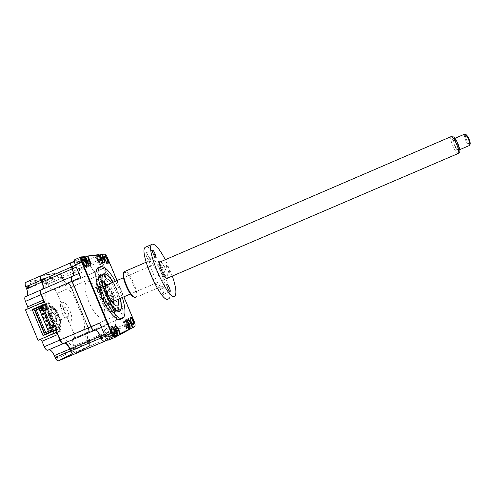 <?xml version="1.0" encoding="UTF-8"?>
<svg xmlns="http://www.w3.org/2000/svg" width="495" height="495" viewBox="0 0 495 495"><rect width="100%" height="100%" fill="white"/><g stroke="black" fill="none" stroke-linecap="round" stroke-linejoin="round"><path stroke-width="0.37" stroke-dasharray="2.48 1.86" d="M73.656 349.934C72.449 349.272 71.985 348.183 72.264 346.667L72.289 346.649C73.495 347.317 73.959 348.406 73.681 349.916L73.656 349.934M81.285 346.698C80.103 346.024 79.639 344.935 79.893 343.425L79.918 343.412C81.106 344.087 81.57 345.182 81.31 346.679L81.285 346.698M46.493 284.656C45.268 283.889 44.785 282.812 45.045 281.432L45.138 281.395C46.363 282.169 46.846 283.245 46.58 284.625L46.493 284.656M52.718 278.103L52.625 278.134C52.39 279.508 52.872 280.585 54.079 281.364L54.159 281.333C54.401 279.966 53.918 278.883 52.718 278.103M28.549 288.461C27.188 287.663 26.668 286.518 26.996 285.027L27.101 284.984C28.463 285.788 28.982 286.933 28.654 288.418L28.549 288.461M36.618 284.959C35.281 284.149 34.761 282.998 35.065 281.513L35.17 281.469C36.5 282.292 37.02 283.437 36.717 284.916L36.618 284.959M44.927 304.66L45.163 304.196C46.221 304.815 46.623 305.724 46.375 306.931L44.94 304.864M48.689 302.674L48.628 302.705C48.386 303.911 48.795 304.827 49.84 305.44L49.896 305.415C50.137 304.208 49.729 303.299 48.689 302.674M55.446 328.928C50.589 331.52 41.351 310.631 46.282 308.193L46.74 307.983C51.771 305.953 60.582 326.236 55.768 328.767L55.446 328.928M58.521 327.616L58.187 327.709C53.584 329.156 45.317 311.25 48.819 307.389L49.803 306.659C54.778 304.66 63.595 324.949 58.837 327.449L58.521 327.616M59.177 327.894L58.825 327.987C54.029 329.515 45.379 310.78 49.036 306.745L50.063 305.99C55.483 303.868 64.789 326.23 59.177 327.894M55.904 329.942C56.944 330.586 57.327 331.502 57.067 332.702L57.024 332.727C56.244 332.485 55.793 331.681 55.663 330.314M59.406 328.439L59.363 328.463C59.122 329.713 59.518 330.635 60.557 331.217L60.594 331.192C60.842 329.948 60.44 329.026 59.406 328.439M56.182 356.994L56.009 354.593C57.346 355.274 57.841 356.437 57.494 358.077L57.463 358.095M65.674 352.966L64.133 351.147L64.325 353.541M44.092 301.09L41.469 294.463C40.559 292.007 40.565 290.54 41.481 290.07L42.248 289.891C43.919 289.018 43.925 286.351 42.261 281.896L41.5 280.071C40.621 277.695 40.615 276.29 41.487 275.857L58.794 272.807C59.753 272.881 60.736 274.007 61.739 276.198L62.444 277.887C64.307 281.94 66.095 284 67.809 284.068L68.459 283.92C69.374 283.963 70.315 285.052 71.299 287.193L88.172 327.647C88.908 329.528 89.063 330.858 88.636 331.631L87.454 332.399C86.65 333.847 86.941 336.365 88.32 339.947L89.032 341.649C89.787 343.598 89.942 344.978 89.49 345.795L74.002 353.937C73.025 354.16 71.992 353.096 70.903 350.745L70.135 348.907C68.124 344.539 66.175 342.521 64.276 342.849L63.564 343.177C62.525 343.363 61.454 342.255 60.34 339.855L57.476 333.284M27.138 295.948L41.481 290.07M25.876 282.323L41.128 275.69L58.429 272.658C59.462 272.733 60.514 273.945 61.584 276.284L61.739 276.198M25.926 282.317L44.148 278.871C45.231 278.926 46.307 280.121 47.384 282.459L61.584 276.284L62.29 277.98C64.084 281.872 65.804 283.852 67.456 283.92L67.821 284.068L67.456 283.92M47.384 282.459L48.083 284.142L62.444 277.887M48.083 284.142C49.89 288.047 51.653 290.002 53.38 290.014L68.106 283.771C69.083 283.814 70.092 284.984 71.144 287.279L88.011 327.709C88.797 329.732 88.964 331.155 88.506 331.984L87.324 332.751C86.551 334.15 86.829 336.569 88.159 340.009L88.865 341.711C89.675 343.796 89.843 345.281 89.36 346.154L73.947 354.284M53.38 290.014L54.048 289.86C55.075 289.872 56.114 291.023 57.166 293.318L73.984 333.692C74.838 335.95 74.924 337.435 74.244 338.135L73.421 338.531C72.27 339.712 72.419 342.224 73.86 346.079L74.566 347.775L89.032 341.649M73.86 346.079L88.32 339.947M73.551 338.456L87.844 332.071M65.588 354.655L57.494 358.077M74.566 347.775C75.45 350.12 75.531 351.66 74.813 352.403L72.276 353.721M48.56 349.872L47.805 350.219M25.431 309.864L28.029 308.744M68.1 283.771L54.048 289.86M74.17 338.178L88.426 331.805M64.362 343.171L63.583 343.499M63.428 343.53L63.564 343.177M45.404 304.246L46.815 303.85L45.837 300.799L45.775 284.637L43.3 281.915C41.401 278.53 41.401 277.25 43.3 278.079L45.757 280.807L46.103 278.301L57.012 276.247L59.084 278.178L59.01 275.164C59.852 273.902 60.749 274.929 61.696 278.246L61.782 281.259L73.334 294.865L84.088 320.636L85.344 337.788L87.497 340.121C89.211 343.196 89.292 344.508 87.726 344.05L85.567 341.723L85.425 344.421L75.679 349.352L73.582 347.651L73.724 351.184C72.895 352.947 71.954 351.976 70.909 348.276L70.779 344.737L59.004 332.467L57.519 329.583L56.158 330.115M40.998 306.362L33.184 309.734L30.455 310.526L34.068 308.967M41.487 306.145L43.548 305.26M45.478 304.425L46.815 303.85M43.04 335.629L44.816 334.868M44.637 334.441L44.092 333.129M34.7 310.501L34.149 309.177M44.841 334.917L57.519 329.583M41.104 289.897L42.57 289.259M101.543 296.109C97.422 285.423 96.618 278.648 99.124 275.789C102.038 273.438 109.123 281.791 113.435 292.31C115.545 297.415 116.814 302.006 117.235 306.071C117.538 309.511 117.08 311.708 115.867 312.661C113.132 315.043 106.004 306.987 101.543 296.109M120.136 298.417L117.433 290.596L113.157 282.175M120.941 318.997C124.641 316.534 122.89 303.497 117.494 290.806C112.012 277.522 103.269 266.341 98.771 267.424M122.321 297.483L119.536 289.928L115.341 281.234M82.745 259.726C82.374 260.376 82.541 261.595 83.253 263.402C84.181 265.462 85.084 266.607 85.951 266.842M76.985 266.124C76.224 264.163 76.094 262.907 76.601 262.356C77.474 262.146 78.482 263.26 79.621 265.704C80.382 267.659 80.506 268.915 80.004 269.472C79.132 269.688 78.13 268.575 76.985 266.124M125.049 323.922C124.288 321.96 124.134 320.698 124.579 320.154C125.235 319.98 126.033 320.915 126.968 322.957C127.729 324.918 127.883 326.174 127.438 326.731C126.782 326.91 125.99 325.976 125.049 323.922M130.247 317.759L130.228 317.778C129.876 318.396 130.061 319.634 130.785 321.49C131.583 323.278 132.314 324.237 132.969 324.367M99.322 262.517C98.616 260.716 98.474 259.578 98.889 259.102C99.613 258.947 100.479 259.974 101.494 262.164C102.193 263.959 102.341 265.097 101.927 265.58C101.209 265.735 100.343 264.714 99.322 262.517M104.525 256.67L104.513 256.682C104.185 257.227 104.352 258.341 105.027 260.042C105.899 261.973 106.697 263.024 107.421 263.179M106.054 335.381L105.293 333.877C104.464 331.712 104.327 330.307 104.872 329.67C105.67 329.429 106.586 330.443 107.625 332.702C108.455 334.855 108.591 336.26 108.046 336.909M111.059 327.09C110.645 327.826 110.831 329.194 111.604 331.198C112.445 333.079 113.256 334.125 114.029 334.323M111.425 337.429L104.068 341.371L111.548 337.547M113.262 336.445L117.748 334.212C118.317 333.531 118.15 332.015 117.241 329.67L116.529 327.962C115.044 324.101 114.76 321.632 115.682 320.543L116.362 320.209C116.9 319.566 116.733 318.112 115.855 315.847L98.876 275.282C97.824 272.974 96.859 271.78 95.974 271.699L95.411 271.817C93.926 271.693 92.28 269.664 90.486 265.735L89.781 264.039C88.71 261.682 87.708 260.444 86.774 260.327L71.268 262.548M113.374 336.563L125.594 330.889C126.132 330.214 125.953 328.705 125.043 326.36L124.325 324.652C122.834 320.791 122.525 318.328 123.404 317.258L124.059 316.936C124.573 316.299 124.387 314.851 123.509 312.586L115.694 315.915L98.709 275.35L106.493 271.99L101.766 260.71C100.547 258.006 99.421 256.577 98.4 256.429L94.564 256.936L86.774 260.327L71.305 262.542L79.386 259.015C78.81 259.646 78.965 261.094 79.843 263.359L80.611 265.196C82.102 269.026 82.356 271.489 81.366 272.59L80.165 272.949C79.559 273.617 79.707 275.127 80.617 277.485M113.244 332.442C114.976 335.183 115.453 334.936 114.673 331.706C112.953 328.958 112.47 329.206 113.244 332.442M114.45 337.305L117.197 335.808L115.341 331.359C114.067 328.581 112.953 327.325 112 327.603C111.35 328.383 111.536 330.115 112.563 332.795L114.45 337.305L117.494 336.012L115.607 331.502C114.661 329.082 114.419 327.399 114.883 326.465M126.083 325.815C127.679 328.395 128.1 328.179 127.339 325.166C125.749 322.579 125.334 322.796 126.083 325.815M130.179 328.816L129.671 329.033L127.927 324.862C126.739 322.257 125.724 321.069 124.882 321.298C124.313 321.998 124.517 323.606 125.489 326.118L127.258 330.344L130.111 329.132L128.341 324.912C127.432 322.579 127.19 321.007 127.623 320.185M129.671 329.033L127.258 330.344M99.674 323.093C100.862 325.685 101.939 326.917 102.898 326.78L103.498 326.496C105.082 326.285 106.833 328.29 108.758 332.522L109.531 334.366C110.694 336.909 111.728 338.091 112.631 337.912L108.714 340.034M93.635 330.307L95.226 330.041M73.204 275.969L71.36 277.163M106.493 271.99C105.447 269.676 104.495 268.469 103.634 268.383L103.09 268.488C101.648 268.346 100.033 266.304 98.239 262.369L97.527 260.673C96.457 258.316 95.467 257.066 94.564 256.936M98.239 262.369L90.319 265.796C92.15 269.806 93.821 271.873 95.343 271.996L103.09 268.488M124.325 324.652L116.362 328.036C114.791 323.916 114.543 321.373 115.607 320.407L123.502 317.202M125.551 330.914L128.91 329.095C129.517 328.334 129.3 326.607 128.255 323.916L123.509 312.586M104.692 254.183L107.396 258.266L133.916 321.515L134.906 326.05M98.486 259.937C100.132 262.653 100.609 262.579 99.922 259.726C98.276 257.016 97.8 257.084 98.486 259.937M98.852 255.482L96.049 255.847L97.806 260.042C99.111 262.857 100.219 264.163 101.135 263.965C101.661 263.352 101.481 261.904 100.584 259.627L98.852 255.482L99.458 255.222M96.049 255.847L98.882 254.616L100.64 258.811C101.716 261.199 102.725 262.536 103.659 262.814M83.834 262.127C85.623 265.017 86.167 264.93 85.468 261.88C83.68 258.996 83.141 259.077 83.834 262.127M83.061 262.245L86.081 260.927L84.206 256.447L81.186 257.765L83.061 262.245C84.472 265.264 85.697 266.65 86.736 266.403C87.337 265.722 87.163 264.181 86.223 261.768L84.379 257.351L84.831 257.153M81.186 257.765L84.379 257.351M86.34 260.772L86.081 260.927C87.2 263.427 88.289 264.844 89.341 265.184M79.602 258.928L75.023 259.541M117.03 280.504L123.874 296.821M117.569 335.653L117.197 335.808M52.55 308.261C56.362 306.677 63.224 322.443 59.561 324.361L59.301 324.491C55.595 326.415 48.479 310.285 52.216 308.422L52.55 308.261M50.125 306.127C55.471 304.029 64.666 326.118 59.122 327.758C53.85 330.487 44.179 307.209 50.125 306.127M100.745 277.973L99.681 276.742L99.854 278.184L100.918 279.415L100.745 277.973M114.382 310.544L113.367 309.369L113.547 310.891L114.562 312.06L114.382 310.544M120.068 298.448L117.377 290.615L113.095 282.2M117.018 290.782C121.009 300.873 121.98 307.667 119.932 311.169C117.457 314.461 109.865 306.176 105.113 294.562C100.708 283.041 99.978 276.086 102.935 273.692C107.081 273.518 111.771 279.217 117.018 290.782M111.455 282.905L115.923 291.072L118.429 299.153M114.197 304.611L113.132 307.828C110.261 308.62 106.784 304.611 102.706 295.8C99.712 288.047 99.124 283.115 100.955 281.018C101.84 280.43 103.047 280.832 104.581 282.218M106.889 284.873L111.369 293.028L113.862 301.108M84.961 257.462L84.626 257.536C84.125 258.099 84.268 259.399 85.066 261.44C86.111 263.736 87.083 264.93 87.98 265.029L88.438 264.342M84.54 261.935L85.449 263.049L85.369 261.812L84.459 260.698L84.54 261.935L86.217 261.676L85.796 260.673L86.279 260.481M87.788 261.224L87.615 260.815M86.235 265.79L86.415 265.716C87.782 264.986 84.589 257.821 83.067 258.223L82.875 258.297C81.496 259.015 84.738 266.254 86.235 265.79M86.235 260.519L84.589 261.898L86.204 260.519M84.459 260.698L84.472 260.197L86.136 259.417M84.577 261.874L86.217 261.676M86.495 261.125L85.703 261.707L86.705 261.583M86.18 259.498L84.472 260.197L85.821 258.922M85.369 261.812L86.47 261.069M85.449 263.049L85.808 263.389L87.491 262.703M87.473 262.61L85.808 263.389L87.658 263.458M29.168 288.041C27.813 287.149 27.367 286.079 27.831 284.823C29.18 285.708 29.626 286.784 29.168 288.041M49.209 324.726L48.912 323.773L47.173 324.398M48.801 323.749L49.797 323.39L50.181 324.312L49.184 324.677M48.912 323.773L49.797 323.39M49.296 324.695L50.181 324.312M46.221 317.536L45.837 316.614M45.806 316.534L46.815 316.2L47.192 317.122L46.19 317.456M45.924 316.583L46.815 316.2M46.307 317.505L47.192 317.122M43.325 310.322L42.941 309.4L40.225 310.216M42.941 309.4L43.826 309.016M90.201 265.407L90.362 265.79C92.157 269.719 93.796 271.749 95.288 271.866L95.851 271.755C96.735 271.829 97.701 273.023 98.752 275.338L115.731 315.897C116.61 318.161 116.777 319.621 116.238 320.265L115.552 320.599C114.636 321.682 114.92 324.157 116.399 328.018L117.117 329.719C118.02 332.071 118.187 333.587 117.618 334.267L104.154 341.5M41.351 275.585L58.682 272.547C59.716 272.621 60.767 273.834 61.838 276.179L62.543 277.868C64.344 281.779 66.07 283.759 67.716 283.808L68.347 283.666C69.325 283.703 70.34 284.866 71.391 287.168L88.265 327.603C89.125 329.868 89.242 331.341 88.605 332.021L87.832 332.399C86.761 333.543 86.953 336.043 88.413 339.904L89.119 341.6C90.01 343.945 90.121 345.479 89.453 346.197L74.12 354.222M71.132 262.61L86.65 260.382C87.578 260.5 88.58 261.737 89.651 264.095L90.189 265.382M71.713 276.606L42.842 289.142M71.756 276.6L73.062 276.031M60.978 276.581L59.505 274.824L59.548 276.686L61.027 278.32L60.978 276.581M44.012 279.848L42.391 277.986L42.384 279.978L44.012 281.704L44.012 279.848M62.265 313.298C67.611 326.465 75.395 323.26 69.894 310.724C64.882 298.027 56.684 300.218 62.265 313.298M45.583 304.679L46.759 304.345L57.111 329.237L55.978 329.682M64.641 343.054L63.682 343.462M88.172 341.791L86.761 340.201L86.879 342.249L88.283 343.697L88.172 341.791M72.957 349.408L71.41 347.731L71.49 349.94L73.037 351.462L72.957 349.408M95.09 330.103L94.31 330.431M87.677 264.658C89.143 267.04 89.589 266.966 89.001 264.448C87.535 262.065 87.095 262.14 87.677 264.658M72.326 267.158C73.922 269.695 74.429 269.614 73.835 266.916C72.245 264.38 71.738 264.46 72.326 267.158M88.692 301.641C84.36 290.027 83.921 283.177 87.374 281.098C91.686 281.395 96.271 286.89 101.135 297.588C105.324 308.515 105.881 315.334 102.818 318.044C99.656 319.529 92.936 311.869 88.692 301.641M115.193 330.431C116.616 332.696 117.006 332.498 116.362 329.831C114.939 327.56 114.549 327.764 115.193 330.431M101.642 337.355C103.189 339.762 103.634 339.533 102.972 336.674C101.432 334.267 100.992 334.496 101.642 337.355M51.449 330.122L51.839 329.973L52.328 331.155M44.488 332.956L43.931 333.197M50.669 330.58L51.202 331.854M35.114 310.377L41.5 308.496L45.917 306.226L39.365 309.053L35.089 310.309M39.365 309.053L48.628 331.353M33.988 309.245L40.967 307.228L41.5 308.496M41.438 306.028L43.306 305.495L41.914 306.096L42.428 307.321L42.026 307.438M41.914 306.096L41.518 306.213M46.759 304.345L40.967 307.228M43.306 305.495L43.82 306.721L42.428 307.321M42.094 307.599L43.82 306.721M45.676 332.535L48.417 331.359M48.454 331.458L51.839 329.973M53.745 330.604L53.231 329.373M55.991 329.719L57.111 329.237M54.066 327.164L52.897 327.603M50.768 328.476L52.916 327.653M46.846 309.796L45.645 310.161M43.492 310.965L45.701 310.291M54.153 329.02L44.767 306.442M44.729 313.941L44.432 312.995L42.669 313.545M44.309 312.927L45.317 312.611L45.701 313.527L44.692 313.849M44.432 312.995L45.317 312.611M44.816 313.91L45.701 313.527M47.303 320.141L48.306 319.795L48.689 320.717L47.798 321.1L47.334 320.209M47.415 320.178L48.306 319.795M50.787 328.29L50.403 327.368L47.761 328.358M50.403 327.368L51.294 326.985M47.687 321.063L48.689 320.717M127.654 321.502L126.819 321.249C126.343 321.843 126.516 323.198 127.339 325.32C128.316 327.461 129.152 328.476 129.857 328.358L130.03 328.179M128.255 324.887L127.939 324.466L128.31 324.237L126.739 325.518L128.712 325.289L128.341 325.419L128.255 324.887M128.211 329.057L128.248 329.033C129.523 328.334 126.448 321.113 125.223 321.923L125.167 321.954C123.88 322.635 127.005 329.93 128.211 329.057M127.704 322.437L126.522 323.736L128.137 323.099L126.541 323.786L126.677 325.531L127.803 326.799L129.412 326.131M128.446 324.38L127.32 325.203L126.534 324.256M128.279 324.256L127.939 324.466M99.619 255.612L99.198 255.637C98.759 256.144 98.92 257.363 99.674 259.293C100.652 261.447 101.537 262.567 102.329 262.666L102.725 261.88M100.72 259.516L99.149 259.708L101.129 259.46L100.72 259.516L100.33 258.576L100.763 258.396L99.167 259.708L100.695 258.433M100.689 263.377L100.838 263.315C102.05 262.684 99.056 255.927 97.719 256.286L97.558 256.348C96.333 256.973 99.377 263.804 100.689 263.377M100.609 257.4L99.037 258.136L99.179 259.726M99.124 259.764L99.953 260.809L99.854 259.652L101.24 259.423M99.953 260.809L100.287 261.131L101.883 260.475M101.865 260.401L100.287 261.131L102.038 261.193M100.671 287.539C103.777 286.252 110.663 302.123 107.706 303.744L107.495 303.856C104.501 305.477 97.373 289.228 100.398 287.669L100.671 287.539M105.825 285.398C108.943 285.046 115.137 299.425 112.761 301.505L112.742 301.517M112.78 300.787L113.108 300.564C115.378 298.559 109.178 284.687 106.512 285.825L106.431 285.85C103.356 286.636 109.995 302.253 112.78 300.787M111.777 301.758C108.677 301.337 103.152 288.474 104.983 285.931M100.856 284.254C105.175 282.596 114.481 304.815 109.958 306.009C105.751 308.292 95.956 284.879 100.856 284.254M104.6 282.998C102.174 279.947 100.169 278.549 98.579 278.821L97.973 279.093C91.897 282.15 106.413 315.03 112.241 311.454L112.588 311.262C113.831 310.254 114.184 307.853 113.64 304.06M104.717 284.309C101.989 280.572 99.724 278.834 97.917 279.106L97.311 279.384C91.216 282.441 105.726 315.321 111.579 311.739L111.926 311.541C115.385 309.517 111.567 294.352 105.503 285.448M109.296 306.294C113.831 305.087 104.532 282.88 100.194 284.538C95.281 285.17 105.076 308.577 109.296 306.294M113.138 301.436C111.703 295.639 109.376 290.225 106.159 285.188M50.874 309.783C54.555 308.267 60.922 323.582 57.061 324.652L56.832 324.714C53.559 325.729 47.706 313.05 50.187 310.297L50.874 309.783M57.995 325.048C62.191 323.872 55.248 307.197 51.245 308.824L50.496 309.381C47.792 312.376 54.184 326.236 57.748 325.116L57.995 325.048M64.195 307.321L64.016 307.401C61.962 308.447 66.027 317.691 68.081 316.658L68.236 316.583C70.265 315.525 66.287 306.405 64.195 307.321M52.025 312.555L51.839 312.642C49.686 313.725 53.745 322.957 55.904 321.88L56.065 321.8C58.193 320.698 54.221 311.59 52.025 312.555M74.238 349.538C73.099 348.882 72.678 347.874 72.975 346.506C74.114 347.162 74.535 348.171 74.238 349.538M47.075 284.26C45.856 283.418 45.441 282.416 45.818 281.247C47.031 282.088 47.446 283.091 47.075 284.26M58.082 357.675C56.82 357 56.368 355.924 56.739 354.439C58.002 355.113 58.453 356.19 58.082 357.675M115.552 335.882L115.601 335.851C117.049 335.047 113.77 327.356 112.371 328.265L112.309 328.303C110.849 329.095 114.178 336.866 115.552 335.882M116.962 330.951L116.789 330.53M114.871 327.702L114.067 327.554C113.522 328.21 113.683 329.67 114.549 331.928C115.595 334.218 116.517 335.282 117.315 335.134L117.42 335.053M115.558 331.458L115.224 331.013L115.632 330.753L113.955 332.12L116.059 331.879L115.644 332.021L115.558 331.458M116.975 333.407L115.125 333.469L116.826 332.77M115.007 328.822L113.782 330.258L115.465 329.528M114.76 333.129L114.63 331.755L113.77 330.759L113.9 332.133L115.125 333.469L116.82 332.739M115.601 330.771L115.224 331.013M113.77 330.759L113.782 330.258L115.477 329.552M114.63 331.755L115.719 330.976M114.945 331.613L115.917 331.458M459.608 152.089C458.679 152.441 457.262 150.783 455.351 147.108C452.925 141.886 452.071 138.47 452.783 136.861M450.982 136.663C450.19 138.414 451.143 142.195 453.828 147.999C455.703 151.631 457.182 153.506 458.271 153.629M106.295 285.126C108.479 285.541 110.676 288.604 112.879 294.321C114.073 298.052 114.203 300.397 113.268 301.362M110.855 300.385C109.086 298.473 107.582 295.762 106.338 292.26L105.342 287.552M464.551 134.176C463.945 135.37 464.551 137.913 466.358 141.793C467.62 144.206 468.641 145.443 469.415 145.505M456.805 142.498C458.772 146.811 459.348 149.366 458.537 150.164C457.807 150.09 456.817 148.84 455.567 146.427C453.612 142.152 453.043 139.602 453.847 138.779C454.565 138.841 455.555 140.079 456.805 142.498M470.009 144.41C469.365 144.658 468.418 143.6 467.162 141.236C465.56 137.789 465.046 135.556 465.609 134.553M56.164 317.629C58.144 323.551 53.522 322.771 51.734 316.794C49.772 310.804 54.431 311.782 56.164 317.629M163.492 294.37C162.533 295.014 159.415 287.799 160.405 287.236L160.467 287.199C161.45 286.624 164.526 293.764 163.542 294.339L163.492 294.37M159.223 263.532L159.068 263.606C157.144 264.578 163.406 278.976 165.281 277.899L165.423 277.813C167.223 276.656 161.172 262.715 159.223 263.532M149.014 259.999C147.993 260.407 144.924 253.434 145.895 252.896L146 252.846C147.046 252.506 150.065 259.405 149.113 259.955L149.014 259.999M135.791 297.452L135.989 297.334C140.023 295.014 129.306 270.072 124.858 271.427M123.707 272.955L124.412 272.405C128.669 270.833 139.114 295.36 134.894 297.025L134.083 297.118M163.195 275.016C162.292 275.505 159.334 268.698 160.231 268.203L160.306 268.166C161.234 267.733 164.154 274.471 163.263 274.979L163.195 275.016M169.463 272.33C168.597 272.801 165.639 265.988 166.499 265.506L166.574 265.469C167.458 265.06 170.379 271.798 169.525 272.293L169.463 272.33M168.133 298.986L168.461 298.776C175.168 294.451 153.957 245.031 146.18 246.881L146.155 246.887M172.34 276.068L165.318 259.708M160.603 261.737C163.208 262.981 168.517 275.344 167.619 278.085M41.128 275.69L41.512 275.857M44.148 278.871L58.794 272.807M73.86 354.296L74.002 353.937M74.764 352.434L89.292 345.968M57.166 293.318L71.299 287.193M73.984 333.692L88.172 327.647M63.496 343.518L64.115 343.258M27.658 309.233L43.337 302.464M26.384 296.437L41.858 289.724M125.489 326.118L128.62 324.807M127.927 324.862L129.374 324.25M105.163 336.223L109.531 334.366M112.544 337.949L107.861 339.935M108.758 332.522L104.389 334.379M103.498 326.496L95.009 330.109M102.898 326.78L101.469 327.387M71.893 276.538L80.363 272.863M81.032 272.733L72.586 276.396M80.611 265.196L76.273 267.083M79.843 263.359L75.506 265.246M89.781 264.039L97.527 260.673M103.634 268.383L95.974 271.699M116.3 320.246L123.998 316.973M125.043 326.36L117.241 329.67M128.255 323.916L134.188 321.41M128.861 329.119L134.566 326.706M101.766 260.71L107.65 258.124M98.4 256.429L104.061 253.966M100.584 259.627L102.026 259.003M97.806 260.042L100.893 258.662M86.223 261.768L87.739 261.113M75.073 259.535L81.205 256.862M115.892 331.396L112.563 332.795M115.341 331.359L116.863 330.716M58.559 326.403C63.434 324.998 55.36 305.607 50.682 307.475C45.503 308.459 53.943 328.76 58.559 326.403M88.265 327.603L115.731 315.897M71.391 287.168L98.752 275.338M68.347 283.666L95.851 271.755M67.716 283.808L95.288 271.866M62.543 277.868L90.362 265.79M61.838 276.179L89.651 264.095M58.682 272.547L86.65 260.382M41.394 275.573L71.169 262.604M42.131 289.606L72.443 276.458M64.393 343.14L94.867 330.171M89.403 346.228L117.575 334.292M89.119 341.6L117.117 329.719M88.413 339.904L116.399 328.018M87.955 332.331L115.657 320.537M88.537 332.065L116.17 320.302M101.425 285.609C105.2 284.13 113.367 303.633 109.389 304.648C105.701 306.609 97.162 286.19 101.425 285.609M159.965 287.119C156.457 289.358 144.973 263.117 148.611 261.174L148.964 261.007C152.782 259.634 163.684 284.885 160.188 286.989L159.965 287.119M150.492 257.122C144.874 257.134 159.359 291.536 163.808 288.709C168.69 287.459 155.251 255.587 150.492 257.122M79.893 343.425L72.264 346.667M52.625 278.134L45.045 281.432M35.065 281.513L26.996 285.027M48.628 302.705L45.101 304.221M49.358 306.869L46.282 308.193M58.187 327.709L58.825 327.987M48.819 307.389L49.036 306.745M59.363 328.463L56.059 329.874M64.096 351.165L55.978 354.612M41.487 275.857L41.104 275.703M89.49 345.795L89.36 346.154M87.324 332.751L87.454 332.399M60.594 331.192L57.067 332.702M58.837 327.449L55.768 328.767M49.896 305.415L46.375 306.931M36.717 284.916L28.654 288.418M54.159 281.333L46.58 284.625M81.31 346.679L73.681 349.916M88.636 331.631L88.506 331.984M74.244 338.135L88.358 332.126M73.421 338.531L87.584 332.504M74.813 352.403L89.199 346.308M27.77 309.183L43.325 302.464M26.798 296.264L42.248 289.563M103.238 274.007L99.124 275.789M121.999 318.545L123.063 318.093M82.752 259.677L76.601 262.356M130.284 317.728L124.579 320.154M104.569 256.633L98.889 259.102M111.066 327.034L104.872 329.67M124.882 321.298L127.63 320.129M114.073 334.354L112.316 335.096M80.165 272.949L78.946 273.475M81.366 272.59L72.926 276.253M74.38 261.193L79.386 259.015M107.44 263.192L101.927 265.58M124.059 316.936L116.362 320.209M123.404 317.258L115.682 320.543M117.748 334.212L125.594 330.889M132.988 324.38L127.438 326.731M128.91 329.095L134.609 326.675M101.135 263.965L103.709 262.851M86.736 266.403L89.422 265.233M112 327.603L114.902 326.372M85.994 266.873L80.004 269.472M119.982 310.91L115.867 312.661M59.561 324.361L59.357 324.701C59.846 325.438 60.415 319.584 57.884 314.82C55.873 309.715 51.412 307.104 51.697 308.063L52.216 308.422M99.681 276.742L104.315 274.737M113.367 309.369L118.014 307.383M120.05 310.854L119.932 311.169M100.955 281.018L105.602 279.013M113.132 307.828L117.216 306.077M103.424 273.89L102.935 273.692M114.562 312.06L119.159 310.105M100.918 279.415L105.497 277.435M86.415 265.716L88.159 264.955M82.875 258.297L84.626 257.536M88.32 264.751L88.277 264.144M86.712 261.595L85.579 261.737M42.52 289.439L72.79 276.309M89.453 346.197L117.618 334.267M87.832 332.399L115.552 320.599M88.605 332.021L116.238 320.265M127.729 321.96L127.011 321.187M128.248 329.033L129.9 328.334M125.167 321.954L126.819 321.249M99.749 255.921L99.39 255.575M100.838 263.315L102.477 262.61M97.558 256.348L99.198 255.637M101.246 259.436L100.058 259.584M102.614 262.437L102.545 261.645M112.606 301.647L107.706 303.744L108.634 303.868L108.708 304.264C105.8 305.458 98.524 289.427 100.794 286.853C101.104 286.927 100.968 287.199 100.398 287.669L104.94 285.714M113.108 300.564L112.761 301.505M106.431 285.85L105.701 285.553M97.311 279.384L97.973 279.093M111.926 311.541L112.588 311.262M51.839 312.642L64.016 307.401M56.065 321.8L68.236 316.583M56.832 324.714L57.748 325.116M50.187 310.297L50.496 309.381M115.601 335.851L117.358 335.109M114.927 328.142L114.296 327.473M112.309 328.303L114.067 327.554M166.537 278.549L130.501 293.981M459.805 149.62L458.537 150.164M454.942 138.309L453.847 138.779M159.52 262.202L123.515 277.714M166.963 284.433L160.405 287.236M159.068 263.606L159.619 262.158M152.429 250.068L145.895 252.896M146.124 262.245L148.611 261.174C151.192 259.869 149.979 256.948 150.22 257.252L150.499 257.128C154.984 255.569 167.923 285.374 164.173 288.399C164.309 288.944 162.898 285.992 160.188 286.989L135.989 297.334M134.894 297.025L135.853 297.421M166.499 265.506L160.231 268.203M168.461 298.776L174.908 296.035M169.525 272.293L163.263 274.979M123.905 272.689L124.264 271.736M155.535 257.183L149.113 259.955M165.423 277.813L166.889 278.4M169.989 291.592L163.542 294.339"/><path stroke-width="0.74" d="M55.663 330.314L55.904 329.942M57.463 358.095L56.182 356.994M64.325 353.541L65.588 354.655M43.337 302.464L41.233 303.039L43.442 302.414L43.337 300.063L41.073 294.612C40.182 292.267 40.107 290.726 40.85 290.002L41.351 289.785M43.739 302.631L44.092 301.09M42.57 289.259C43.418 287.818 43.189 285.411 41.871 282.039L41.388 280.114C40.522 277.831 40.441 276.358 41.141 275.678L41.351 275.585M27.138 295.948C28.067 294.482 27.875 292.062 26.569 288.69L25.808 286.871L41.11 280.213C40.25 277.949 40.169 276.476 40.868 275.795L41.116 275.696M73.947 354.284L73.848 354.333C72.796 354.575 71.688 353.436 70.519 350.912L70.03 348.963C68.242 345.027 66.448 343.06 64.641 343.054M65.618 354.637L65.674 352.966M63.583 343.499L63.403 343.579C62.296 343.784 61.145 342.596 59.951 340.022L57.674 334.552L55.923 332.739L53.912 333.55L56.084 332.331L57.476 333.284M63.366 343.598L47.805 350.219C46.635 350.448 45.453 349.278 44.259 346.71L41.995 341.247L40.194 339.459L38.066 340.325L53.912 333.55M72.276 353.721L58.521 360.824C57.42 361.09 56.282 359.964 55.112 357.446L54.351 355.614C52.563 351.691 50.719 349.748 48.819 349.786M48.621 349.847L63.218 343.641M38.066 340.325L25.431 309.864L41.233 303.039M28.029 308.744L27.708 306.82L25.449 301.381C24.571 299.036 24.527 297.489 25.319 296.74L25.561 296.635M25.808 286.871C24.954 284.613 24.905 283.128 25.653 282.422L25.876 282.323M55.112 357.446L70.519 350.912L69.758 349.074C67.97 345.139 66.175 343.171 64.362 343.171M34.149 309.177L32.2 309.505L42.415 305.093L45.404 304.246M40.998 306.362L41.487 306.145M43.548 305.26L45.478 304.425M32.2 309.505L43.04 335.629L53.287 331.248L54.073 333.141M44.816 334.868L44.637 334.441M44.092 333.129L34.7 310.501M56.158 330.115L53.287 331.248M41.63 303.206L42.415 305.093M113.157 282.175C108.968 275.567 105.664 272.85 103.238 274.007C100.794 276.841 101.642 283.604 105.769 294.296C110.237 305.174 117.303 313.261 119.982 310.91C121.782 309.22 121.832 305.056 120.136 298.417M98.771 267.424L97.738 267.875C94.298 271.767 95.436 281.148 101.159 296.004C107.378 311.176 117.228 322.282 120.941 318.997L121.999 318.545M115.341 281.234C108.943 270.128 103.783 265.363 99.866 266.954C96.469 270.827 97.639 280.195 103.362 295.057C109.593 310.229 119.4 321.36 123.063 318.093C125.854 315.228 125.606 308.36 122.321 297.483M86.384 262.802C85.035 259.931 83.896 258.699 82.974 259.114C82.529 259.813 82.715 261.187 83.519 263.241C84.719 265.84 85.796 267.108 86.755 267.059C87.411 266.545 87.287 265.128 86.384 262.802M85.951 266.842L86.235 266.768C86.724 266.217 86.588 264.961 85.821 263.006C84.688 260.562 83.692 259.442 82.838 259.64L82.974 259.114M132.969 324.367L133.149 324.312C133.576 323.761 133.409 322.505 132.648 320.543C131.713 318.495 130.928 317.561 130.284 317.728L130.247 317.759M133.136 320.333C132.029 317.926 131.132 316.893 130.433 317.233C130.036 317.92 130.247 319.306 131.057 321.379C132.047 323.563 132.901 324.627 133.625 324.571C134.195 324.058 134.027 322.647 133.136 320.333M107.421 263.179L107.594 263.123C107.997 262.647 107.842 261.509 107.137 259.714C106.128 257.518 105.268 256.49 104.569 256.633L104.525 256.67M107.638 259.529C106.444 256.961 105.466 255.828 104.705 256.144C104.34 256.744 104.532 257.994 105.28 259.894C106.351 262.239 107.285 263.402 108.083 263.377C108.615 262.938 108.467 261.651 107.638 259.529M114.029 334.323L114.326 334.249C114.852 333.605 114.698 332.207 113.869 330.047C112.829 327.789 111.926 326.768 111.152 326.997L111.059 327.09M114.419 329.806C113.182 327.139 112.142 326.032 111.301 326.471C110.812 327.275 111.01 328.816 111.895 331.087C112.984 333.482 113.968 334.639 114.834 334.552C115.533 333.952 115.391 332.368 114.419 329.806M111.425 337.429L113.262 336.445M111.548 337.547L113.374 336.563M134.906 326.05L134.609 326.675L132.493 327.839L130.742 323.668C129.554 321.063 128.545 319.869 127.716 320.092L127.623 320.185M123.874 296.821L134.188 321.41C135.104 323.73 135.333 325.283 134.894 326.063L132.493 327.839L130.179 328.816M112.316 335.096L108.046 336.909C107.545 337.169 106.883 336.662 106.054 335.381M71.886 276.538L71.565 276.742C71.07 277.54 71.249 279.019 72.091 281.179L91.105 326.743L99.674 323.093L104.996 335.833C106.382 338.852 107.619 340.251 108.714 340.034L114.908 337.411M95.226 330.041C96.859 330.122 98.567 332.139 100.349 336.093L101.116 337.936C102.279 340.473 103.331 341.643 104.266 341.457L107.861 339.935M71.36 277.163L72.004 281.222L91.105 326.743C92.256 329.262 93.326 330.487 94.322 330.425L101.469 327.387M91.018 326.78C91.86 328.699 92.732 329.874 93.635 330.307M71.268 262.548L71.082 262.635C70.476 263.272 70.618 264.726 71.49 266.997L72.258 268.828C73.594 272.207 73.91 274.589 73.204 275.969M103.659 262.814L103.956 262.74C104.47 262.133 104.284 260.686 103.387 258.409L101.648 254.269L104.692 254.183M99.458 255.222L101.648 254.269L104.6 254.189C105.509 254.337 106.524 255.649 107.65 258.124L117.03 280.504M89.341 265.184L89.737 265.097C90.325 264.429 90.146 262.882 89.205 260.475L87.355 256.051L98.882 254.616L100.893 258.662C102.242 261.595 103.418 263.043 104.426 263.012C105.101 262.461 104.921 260.865 103.894 258.223L102.323 254.473M84.831 257.153L87.355 256.051L99.303 254.857M132.821 327.22L131.237 323.445C129.863 320.451 128.731 319.176 127.852 319.609C127.345 320.475 127.605 322.208 128.62 324.807L130.222 328.631L120.563 333.871L118.874 329.849C117.389 326.638 116.152 325.295 115.149 325.815C114.574 326.78 114.821 328.637 115.892 331.396L117.6 335.48L117.494 336.012L115.013 337.367C113.949 337.578 112.724 336.167 111.338 333.141L81.619 262.072C80.574 259.38 80.382 257.66 81.056 256.911L84.645 256.713L86.34 260.772C87.788 263.909 89.088 265.456 90.232 265.394C91 264.788 90.839 263.08 89.756 260.277L88.085 256.274M130.222 328.631L130.111 329.132L120.205 334.533L118.342 330.085C117.067 327.306 115.96 326.05 115.019 326.323L114.883 326.465M117.6 335.48L115.248 336.755C114.277 336.946 113.163 335.653 111.895 332.894L82.195 261.867C81.186 259.244 81.05 257.654 81.78 257.091L84.645 256.713M117.569 335.653L120.205 334.533L120.563 333.871M75.023 259.541L74.801 259.64C74.108 260.395 74.281 262.121 75.327 264.813L80.617 277.485L72.004 281.222M117.235 306.071L117.773 305.842C114.964 306.609 111.517 302.581 107.44 293.764C104.439 286.011 103.826 281.092 105.602 279.013C106.994 278.221 108.943 279.52 111.455 282.905M105.367 275.975L104.315 274.737L104.495 276.173L105.553 277.41L105.367 275.975M119.023 308.564L118.014 307.383L118.206 308.899L119.215 310.08L119.023 308.564M113.095 282.2C109.247 276.13 106.116 273.401 103.703 274.001C100.844 276.334 101.562 283.091 105.837 294.271C110.453 305.539 117.81 313.601 120.217 310.415C121.665 308.484 121.622 304.499 120.068 298.448M104.581 282.218L106.889 284.873M118.429 299.153C119.066 302.705 118.843 304.932 117.773 305.842M113.862 301.108L114.197 304.611M86.285 260.475L85.666 258.699L86.019 258.65L87.46 260.432L87.875 261.428L88.011 263.402L87.689 263.34M87.615 260.815L87.442 260.444M87.423 260.407C86.538 258.656 85.715 257.678 84.961 257.462M88.438 264.342L87.788 261.224M86.495 261.125L87.46 260.432M87.609 263.21L86.835 261.638M86.705 261.583L87.782 261.447L86.712 261.595M87.491 262.703L87.85 262.554M47.173 324.398L48.801 323.749M49.209 324.726L46.641 325.661L47.539 325.271L47.155 324.343M47.539 325.271L49.184 324.677M46.641 325.661L46.258 324.726M45.837 316.614L43.238 317.468L45.806 316.534M46.221 317.536L43.628 318.396L46.19 317.456M43.628 318.396L43.238 317.468M41.506 310.755L41.122 309.827L43.826 309.016L44.21 309.938L40.615 311.145L40.225 310.216L41.122 309.827M44.21 309.938L40.615 311.145M73.062 276.031C73.767 274.645 73.458 272.269 72.121 268.884L71.354 267.053C70.482 264.788 70.34 263.334 70.946 262.69L71.132 262.61M42.842 289.142C43.69 287.7 43.461 285.293 42.143 281.921L41.382 280.096L71.354 267.053M94.31 330.431L94.242 330.462C93.246 330.611 92.157 329.392 90.969 326.805L71.948 281.234C71.045 278.883 70.909 277.367 71.546 276.686L71.713 276.606M94.211 330.474L63.682 343.462C62.574 343.666 61.423 342.478 60.229 339.904L41.351 294.494C40.46 292.143 40.386 290.608 41.122 289.884L71.546 276.686M104.043 341.55L74.12 354.222C73.068 354.457 71.961 353.319 70.797 350.794L100.98 337.992L100.213 336.154C98.425 332.201 96.723 330.184 95.09 330.103M104.154 341.5L104.129 341.513C103.195 341.705 102.143 340.529 100.98 337.992M55.978 329.682L53.101 330.815L51.925 327.975L54.066 327.164L53.2 325.073L51.047 325.871L44.649 310.464L46.846 309.796L45.979 307.704L43.77 308.36L42.595 305.533L45.583 304.679M43.77 308.36L42.613 308.861L41.438 306.028L42.595 305.533M52.328 331.155L50.54 331.91L50.026 330.672L51.449 330.122M35.114 310.377L34.526 310.551L35.089 310.309L44.488 332.956L43.931 333.197L44.47 334.502L55.991 329.719M34.526 310.551L33.988 309.245L40.039 306.634L40.553 307.865L36.209 309.74L45.676 332.535L50.026 330.672M42.026 307.438L40.553 307.865M41.518 306.213L40.039 306.634M50.54 331.91L44.47 334.502M36.209 309.74L42.094 307.599M48.417 331.359L39.086 308.899M53.101 330.815L52.346 331.198M51.925 327.975L50.768 328.476L51.944 331.31M53.2 325.073L49.89 326.366L43.492 310.965L44.649 310.464M52.897 327.603L52.049 325.561M51.047 325.871L49.89 326.366M45.979 307.704L42.613 308.861M45.645 310.161L44.835 308.199M42.669 313.545L44.309 312.927M44.729 313.941L42.118 314.771L43.015 314.387L42.632 313.453M43.015 314.387L44.692 313.849M42.118 314.771L41.735 313.842M47.334 320.209L44.748 321.1L47.303 320.141M49.048 328.903L48.665 327.975L51.294 326.985L51.678 327.907L48.151 329.293L47.761 328.358L48.665 327.975M51.678 327.907L48.151 329.293M47.712 321.131L45.132 322.028L47.687 321.063M45.132 322.028L44.748 321.1M128.366 324.169L127.908 322.734M127.852 322.523L129.616 324.751L129.857 326.78L128.886 325.295M130.03 328.179L130.043 328.16C130.321 327.387 130.098 326.087 129.381 324.262L127.654 321.502M128.137 323.099L128.446 322.969M128.446 324.38L129.139 323.81M100.782 258.384L100.169 256.732L100.479 256.695L101.791 258.365L102.106 261.001M102.725 261.88L102.001 258.947C101.203 257.14 100.405 256.026 99.619 255.612M101.24 259.423L102.106 259.318L101.246 259.436M101.883 260.475L102.199 260.351M101.945 260.747L101.326 259.51M104.983 285.931L105.825 285.398M112.742 301.517L111.777 301.758M105.503 285.448L104.717 284.309M113.64 304.06L113.138 301.436M106.159 285.188L104.6 282.998M116.789 330.53L114.871 327.702M117.42 335.053L116.962 330.951M115.638 330.747L115.081 328.934M115.069 328.859L116.678 330.258L117.098 331.266L117.315 333.451L117.012 333.611L116.207 331.867M115.465 329.528L115.811 329.379M115.719 330.976L116.579 330.27M115.917 331.458L117.098 331.266M452.783 136.861L453.624 136.948C454.596 137.635 455.734 139.25 457.034 141.787C459.298 146.613 460.208 149.979 459.768 151.878L459.608 152.089M166.537 278.549L458.698 153.289C459.181 151.198 458.166 147.479 455.654 142.127C454.218 139.318 452.968 137.53 451.898 136.768L450.982 136.663M130.501 293.981L113.268 301.362L110.855 300.385M459.805 149.62L469.415 145.505L469.86 144.781C469.904 143.08 469.211 140.747 467.781 137.783L465.696 134.628L464.551 134.176M465.609 134.553L466.593 134.968L468.425 137.721C469.675 140.314 470.275 142.356 470.238 143.847L470.009 144.41M105.342 287.552L106.295 285.126M170.051 291.574C169.135 292.199 166.017 284.978 166.963 284.433L167.025 284.396C167.96 283.839 171.035 290.986 170.101 291.543L170.051 291.574M167.619 278.085L167.205 278.691C165.002 279.997 157.521 262.796 159.805 261.669L160.603 261.737M155.548 257.177C154.57 257.567 151.501 250.588 152.429 250.068L152.534 250.024C153.537 249.697 156.556 256.608 155.64 257.134L155.548 257.177M124.858 271.427L124.264 271.736C120.396 274.508 131.738 299.945 135.729 297.483L135.791 297.452M165.318 259.708C159.972 249.647 155.739 244.443 152.615 244.091L151.829 244.425C144.856 247.976 168.374 301.406 174.605 296.233L174.908 296.035C176.814 293.535 175.96 286.877 172.34 276.068M146.155 246.887L145.363 247.228C138.074 250.916 161.593 304.289 168.133 298.986M134.083 297.118C129.808 296.876 120.935 276.222 123.707 272.955M27.708 306.82L43.622 299.958M25.449 301.381L71.948 281.234M40.194 339.459L56.084 332.331M41.995 341.247L57.952 334.434M44.259 346.71L90.969 326.805M58.521 360.824L73.749 354.377M54.351 355.614L69.758 349.074M26.569 288.69L41.871 282.039M129.374 324.25L131.237 323.445M101.116 337.936L105.163 336.223M104.389 334.379L100.349 336.093M76.273 267.083L72.258 268.828M75.506 265.246L71.49 266.997M102.026 259.003L103.894 258.223M87.739 261.113L89.756 260.277M81.205 256.862L81.916 257.053M118.874 329.849L116.863 330.716M115.013 337.367L115.248 336.755M104.996 335.833L111.895 332.894M75.327 264.813L82.195 261.867M104.6 254.189L104.061 253.966M134.782 326.156L134.566 326.706M86.47 261.069L87.324 260.358M86.18 259.498L86.52 259.361M42.143 281.921L72.121 268.884M70.03 348.963L100.213 336.154M116.82 332.739L117.16 332.591M115.935 331.495L117.037 331.365L115.935 331.502M25.319 296.74L40.85 290.002M25.653 282.422L40.868 275.795M130.247 317.722L130.433 317.233M104.525 256.633L104.705 256.144M111.078 327.071L111.301 326.471M114.24 334.298L114.834 334.552M78.946 273.475L71.682 276.625M71.082 262.635L74.38 261.193M107.533 263.154L108.083 263.377M133.087 324.343L133.625 324.571M89.422 265.233L89.737 265.097M114.933 326.403L115.149 325.815M81.78 257.091L81.174 256.849M89.632 265.153L90.232 265.394M103.87 262.789L104.426 263.012M134.894 326.063L134.69 326.607M127.642 320.16L127.852 319.609M74.801 259.64L81.056 256.911M86.155 266.811L86.755 267.059M97.738 267.875L99.866 266.954M120.217 310.415L120.05 310.854M86.043 258.743L85.022 257.623M88.277 264.144L87.726 261.768M41.141 275.678L70.946 262.69M128.675 323.315L127.729 321.96M130.043 328.16L129.591 325.382M100.51 256.787L99.749 255.921M102.545 261.645L102.075 259.665M104.94 285.714L105.299 285.559M116.127 329.831L114.927 328.142M117.532 334.892L117.03 331.879M459.768 151.878L458.698 153.289M470.238 143.847L469.86 144.781M466.593 134.968L465.696 134.628M464.731 134.096L454.942 138.309M451.242 136.552L159.52 262.202M123.515 277.714L105.967 285.269M453.624 136.948L451.898 136.768M159.619 262.158L159.805 261.669M145.363 247.228L151.829 244.425M124.381 271.631L146.124 262.245M166.889 278.4L167.372 278.592"/></g></svg>
